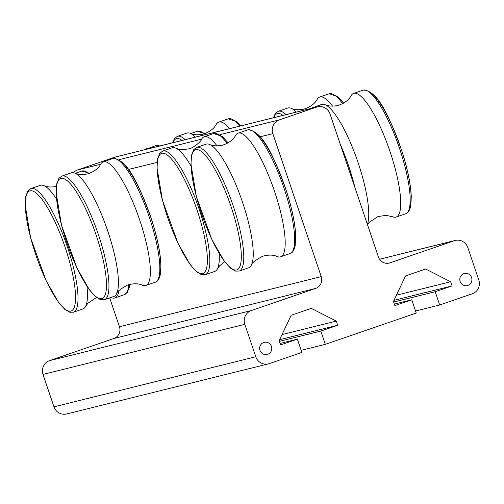 <?xml version="1.0" encoding="UTF-8"?>
<svg xmlns="http://www.w3.org/2000/svg" width="504" height="504" viewBox="0 0 504 504"><rect width="100%" height="100%" fill="white"/><g stroke="black" fill="none" stroke-linecap="round" stroke-linejoin="round"><path stroke-width="0.76" d="M195.394 137.126A65.375 15.536 -109 0 0 190.323 133.39A65.375 15.536 -109 0 0 187.129 132.999A65.375 15.536 -109 0 0 186.814 133.094L177.345 136.351L174.428 138.575L172.544 142.796M229.629 128.627A65.375 15.536 -109 0 0 219.083 122.006A65.375 15.536 -109 0 0 218.768 122.1A65.375 15.536 -109 0 0 216.184 124.494C215.876 125.023 213.324 130.889 203.005 134.177C197.77 135.173 193.542 134.908 190.323 133.39M111.321 297.644A65.375 15.536 -109 0 0 114.855 297.946A65.375 15.536 -109 0 0 118.982 290.587M56.536 199.149A65.375 15.536 -109 0 0 43.873 185.604A65.375 15.536 -109 0 0 40.679 185.214A65.375 15.536 -109 0 0 40.364 185.308L30.895 188.565L27.978 190.789L25.805 196.283L25.2 205.254L30.618 237.825L46.116 280.697L58.54 302.368L64.714 309.28L69.728 312.234L73.427 312.203A65.375 15.536 -109 0 0 67.076 245.977A65.375 15.536 -109 0 0 31.204 188.477A65.375 15.536 -109 0 0 30.895 188.565M73.427 312.203L82.902 308.939A65.375 15.536 -109 0 0 85.491 306.539A65.375 15.536 -109 0 0 86.959 286.272M159.68 145.99A65.375 15.536 -109 0 0 159.39 145.864A65.375 15.536 -109 0 0 156.19 145.473A65.375 15.536 -109 0 0 155.881 145.568L144.824 149.675M439.69 304.989L435.198 291.728L452.069 285.919L450.658 281.755L425.641 269.01L405.544 275.927L393.473 301.43L394.884 305.594L411.749 299.792L416.241 313.06L325.319 344.339L320.827 331.078L337.699 325.269L336.288 321.105L311.27 308.36L291.173 315.277L279.096 340.78L280.507 344.944L297.379 339.142L301.871 352.409L269.275 363.623A10.893 10.584 -103.9 0 1 255.774 356.75L244.799 324.318A10.893 10.584 -103.9 0 1 251.313 310.558L315.649 288.42A9.337 9.072 76.1 0 0 321.231 276.627L272.834 133.648A10.893 10.584 -103.9 0 1 279.348 119.889L316.518 107.1A10.893 10.584 -103.9 0 1 330.019 113.973L378.416 256.952A9.337 9.072 76.1 0 0 389.989 262.849L454.325 240.71A10.893 10.584 -103.9 0 1 467.825 247.59L478.8 280.016A10.893 10.584 -103.9 0 1 472.286 293.775L439.69 304.989L415.542 310.987M471.587 277.559A6.224 6.048 -103.9 0 1 467.365 285.573A6.224 6.048 -103.9 0 1 460.146 281.497A6.224 6.048 -103.9 0 1 464.367 273.483A6.224 6.048 -103.9 0 1 471.587 277.559M271.435 346.424A6.224 6.048 -103.9 0 1 267.214 354.432A6.224 6.048 -103.9 0 1 259.995 350.356A6.224 6.048 -103.9 0 1 264.216 342.348A6.224 6.048 -103.9 0 1 271.435 346.424M317.388 106.842L115.599 156.933A10.893 10.584 76.1 0 0 114.729 157.191L77.559 169.974A10.893 10.584 76.1 0 0 73.364 172.702M109.683 297.896L119.442 326.718A9.337 9.072 -103.9 0 1 113.854 338.512L49.524 360.65A10.893 10.584 76.1 0 0 43.004 374.409L53.985 406.835A10.893 10.584 76.1 0 0 66.616 413.967L268.405 363.882M297.379 339.142L280.003 343.457M325.319 344.339L301.172 350.337M320.827 331.078L279.304 341.384M337.699 325.269L279.613 339.69M336.288 321.105L282.038 334.568M411.749 299.792L394.38 304.107M435.198 291.728L393.674 302.035M452.069 285.919L393.989 300.34M450.658 281.755L396.409 295.218M367.372 224.324A65.375 15.536 -109 0 0 356.87 159.107A65.375 15.536 -109 0 0 325.149 104.719A65.375 15.536 -109 0 0 321.949 104.328A65.375 15.536 -109 0 0 321.634 104.416L310.584 108.53M392.591 216.752A65.375 15.536 -109 0 0 396.125 217.06A65.375 15.536 -109 0 0 389.775 150.835A65.375 15.536 -109 0 0 353.902 93.335A65.375 15.536 -109 0 0 353.587 93.423A65.375 15.536 -109 0 0 351.005 95.817C350.696 96.358 348.132 102.224 337.831 105.506C332.533 106.495 328.306 106.231 325.149 104.712M277.08 256.498A65.375 15.536 -109 0 0 280.608 256.801A65.375 15.536 -109 0 0 274.258 190.581A65.375 15.536 -109 0 0 238.386 133.075A65.375 15.536 -109 0 0 238.077 133.169A65.375 15.536 -109 0 0 235.488 135.563C235.179 136.099 232.615 141.964 222.314 145.246C217.016 146.236 212.789 145.977 209.632 144.459A65.375 15.536 -109 0 0 206.432 144.068A65.375 15.536 -109 0 0 206.123 144.163L196.648 147.42L193.731 149.644L191.564 155.137L190.959 164.109L196.377 196.68L211.875 239.545L224.299 261.223L230.467 268.134L235.488 271.089L239.186 271.051A65.375 15.536 -109 0 0 232.829 204.832A65.375 15.536 -109 0 0 196.963 147.326A65.375 15.536 -109 0 0 196.648 147.42M239.186 271.051L248.655 267.794A65.375 15.536 -109 0 0 251.25 265.387A65.375 15.536 -109 0 0 242.071 200.907A65.375 15.536 -109 0 0 209.632 144.459M296.295 112.077A65.375 15.536 -109 0 0 291.224 108.341A65.375 15.536 -109 0 0 288.023 107.957A65.375 15.536 -109 0 0 287.708 108.045L278.239 111.308L275.323 113.526L273.439 117.753M332.558 106.149A65.375 15.536 -109 0 0 319.977 96.963A65.375 15.536 -109 0 0 319.662 97.052A65.375 15.536 -109 0 0 317.079 99.445C316.77 99.975 314.219 105.846 303.899 109.135C298.664 110.13 294.437 109.866 291.218 108.341M191.022 165.967A65.375 15.536 -109 0 0 175.707 148.088A65.375 15.536 -109 0 0 172.507 147.697A65.375 15.536 -109 0 0 172.192 147.792L162.723 151.049L159.806 153.273L157.632 158.766L157.028 167.738L162.452 200.308L177.95 243.174L190.367 264.852L196.541 271.763L201.562 274.718L205.26 274.68A65.375 15.536 -109 0 0 198.904 208.461A65.375 15.536 -109 0 0 163.038 150.954A65.375 15.536 -109 0 0 162.723 151.049M205.26 274.68L214.729 271.423A65.375 15.536 -109 0 0 217.319 269.016A65.375 15.536 -109 0 0 219.183 253.436M217.041 145.889A65.375 15.536 -109 0 0 204.46 136.704A65.375 15.536 -109 0 0 204.145 136.798A65.375 15.536 -109 0 0 201.562 139.192L118.982 159.692M104.36 299.729L113.835 296.472A65.375 15.536 -109 0 0 116.424 294.065A65.375 15.536 -109 0 0 107.251 229.578A65.375 15.536 -109 0 0 74.812 173.13A65.375 15.536 -109 0 0 71.612 172.746A65.375 15.536 -109 0 0 71.297 172.834L61.828 176.091L58.911 178.315L56.738 183.809L56.133 192.786L61.551 225.351L77.055 268.223L89.473 289.894L95.647 296.812L100.661 299.76L104.36 299.729A65.375 15.536 -109 0 0 98.009 233.503A65.375 15.536 -109 0 0 62.137 176.003A65.375 15.536 -109 0 0 61.828 176.091M142.254 285.169A65.375 15.536 -109 0 0 145.788 285.478A65.375 15.536 -109 0 0 139.432 219.253A65.375 15.536 -109 0 0 103.566 161.752A65.375 15.536 -109 0 0 103.251 161.841A65.375 15.536 -109 0 0 100.668 164.235L77.559 169.974M185.176 139.658A65.375 15.536 -109 0 0 177.654 136.256A65.375 15.536 -109 0 0 177.345 136.351M172.992 142.682A63.504 15.095 71 0 1 176.539 138.619A63.504 15.095 71 0 1 182.076 140.433M240.704 125.88A63.504 15.095 -109 0 0 233.617 120.166M240.893 125.83L236.981 121.779L228.236 118.843A65.375 15.536 71 0 1 228.551 118.749A65.375 15.536 71 0 1 239.721 126.12M127.745 290.336A63.504 15.095 -109 0 0 129.56 284.395M89.195 173.426A63.504 15.095 -109 0 0 87.167 172.381M89.643 173.269L81.787 171.058A65.375 15.536 71 0 1 82.102 170.963A65.375 15.536 71 0 1 88.736 173.578M128.772 284.609A65.375 15.536 71 0 1 124.324 294.689L114.855 297.946M30.089 190.833A63.504 15.095 71 0 1 73.357 277.88A63.504 15.095 71 0 1 47.893 284.206A63.504 15.095 71 0 1 30.089 190.833M148.667 148.724A65.375 15.536 -109 0 0 146.721 148.73A65.375 15.536 -109 0 0 146.406 148.825M204.712 133.68A63.504 15.095 -109 0 0 202.684 132.64M205.159 133.528L197.303 131.311A65.375 15.536 71 0 1 197.618 131.223A65.375 15.536 71 0 1 204.252 133.831M379.569 259.27L454.325 240.71M279.348 119.889L219.876 134.65M128.394 169.502L157.153 162.364M260.121 136.805L272.834 133.648M321.231 276.627L119.442 326.718M114.729 157.191L316.518 107.1M251.313 310.558L49.524 360.65M43.004 374.409L244.799 324.318M255.774 356.75L53.985 406.835M113.854 338.512L315.649 288.42M389.989 262.849L388.483 263.22M314.427 107.579A65.375 15.536 -109 0 0 312.48 107.585A65.375 15.536 -109 0 0 312.165 107.68M354.911 187.513A65.375 15.536 -109 0 0 340.332 144.434M409.021 209.45A63.504 15.095 -109 0 0 400.315 146.481A63.504 15.095 -109 0 0 368.437 91.489M405.594 213.803C407.894 213.261 409.588 210.691 410.684 206.086L411.277 196.718C410.785 184.313 407.673 169.13 401.934 151.156C390.506 120.091 379.191 91.375 363.523 90.033L363.063 90.166A65.375 15.536 71 0 1 363.371 90.077A65.375 15.536 71 0 1 399.244 147.578A65.375 15.536 71 0 1 405.594 213.803L396.125 217.06M293.504 249.19A63.504 15.095 -109 0 0 284.798 186.228A63.504 15.095 -109 0 0 252.92 131.235M290.084 253.543C292.377 253.008 294.071 250.431 295.168 245.832L295.766 236.464C295.268 224.059 292.156 208.87 286.417 190.903C274.989 159.837 263.674 131.116 248.006 129.774L247.546 129.912A65.375 15.536 71 0 1 247.861 129.818A65.375 15.536 71 0 1 283.727 187.318A65.375 15.536 71 0 1 290.084 253.543L280.608 256.801M195.848 149.688A63.504 15.095 71 0 1 239.11 236.735A63.504 15.095 71 0 1 213.646 243.06A63.504 15.095 71 0 1 195.848 149.688M286.077 114.616A65.375 15.536 -109 0 0 278.548 111.214A65.375 15.536 -109 0 0 278.239 111.308M273.886 117.64A63.504 15.095 71 0 1 277.433 113.57A63.504 15.095 71 0 1 282.971 115.385M343.526 103.207A63.504 15.095 -109 0 0 334.511 95.117M343.652 103.137L337.875 96.73L329.131 93.794A65.375 15.536 71 0 1 329.446 93.7A65.375 15.536 71 0 1 342.626 103.704M161.916 153.317A63.504 15.095 71 0 1 205.185 240.364A63.504 15.095 71 0 1 179.72 246.689A63.504 15.095 71 0 1 161.916 153.317M228.01 142.953A63.504 15.095 -109 0 0 218.994 134.864M228.136 142.878L222.358 136.477L213.62 133.541A65.375 15.536 71 0 1 213.929 133.447A65.375 15.536 71 0 1 227.109 143.445M61.022 178.359A63.504 15.095 71 0 1 104.29 265.413A63.504 15.095 71 0 1 78.826 271.732A63.504 15.095 71 0 1 61.022 178.359M158.684 277.862A63.504 15.095 -109 0 0 149.978 214.899A63.504 15.095 -109 0 0 118.1 159.907M155.257 282.215C157.557 281.679 159.251 279.109 160.341 274.504L160.94 265.136C160.448 252.731 157.33 237.542 151.597 219.574C140.162 188.509 128.848 159.787 113.186 158.445L112.72 158.584A65.375 15.536 71 0 1 113.035 158.489A65.375 15.536 71 0 1 148.9 215.996A65.375 15.536 71 0 1 155.257 282.215L145.788 285.478M228.236 118.843L218.768 122.1M129.799 284.338L129.408 286.978L127.228 292.484L124.324 294.689M81.787 171.058L75.241 173.307M85.485 306.545L87.816 303.313L96.503 297.511M110.905 297.473L111.34 297.65M43.873 185.604C47.036 187.123 51.263 187.387 56.555 186.398M197.303 131.311L190.758 133.566M379.544 259.232L455.194 240.458M363.063 90.166L353.587 93.423M367.447 224.538L369.092 222.422L378.076 216.518L386.102 215.353L392.616 216.764M247.546 129.912L238.077 133.169M251.244 265.4C251.099 263.542 254.873 260.499 262.559 256.265C268.588 254.652 273.433 254.734 277.099 256.505M329.131 93.794L319.662 97.052M213.62 133.541L204.145 136.798M217.312 269.029L219.649 265.797L224.664 261.715M175.701 148.088C178.863 149.606 183.091 149.864 188.389 148.875C192.024 149.026 201.537 141.353 201.562 139.192M112.72 158.584L103.251 161.841M116.418 294.078C116.273 292.219 120.047 289.17 127.739 284.936C133.762 283.324 138.613 283.406 142.279 285.182M74.806 173.13C77.969 174.649 82.196 174.913 87.488 173.924C97.795 170.642 100.359 164.776 100.668 164.235"/></g></svg>
